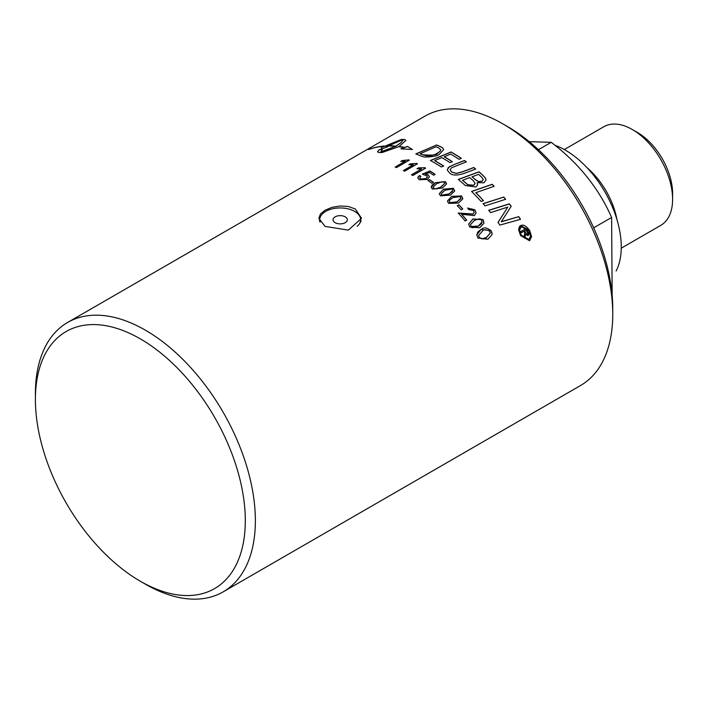 <?xml version="1.0" encoding="UTF-8"?>
<svg xmlns="http://www.w3.org/2000/svg" width="708" height="708" viewBox="0 0 708 708"><rect width="100%" height="100%" fill="white"/><g stroke="black" fill="none" stroke-linecap="round" stroke-linejoin="round"><path stroke-width="1.06" d="M476.776 234.897L481.006 229.64C483.582 227.118 486.9 227.445 490.954 230.649L492.095 233.79M478.599 235.569L479.228 237.481C482.927 239.384 485.361 239.375 486.52 237.446L490.255 233.136M486.52 237.295L490.255 233.056L489.617 231.18C486.051 229.295 483.626 229.339 482.325 231.312L478.599 235.499L479.228 237.33L481.891 238.853L486.52 237.446M490.954 230.498L491.971 232.675L491.98 234.711L487.847 239.26L477.891 238.021L476.776 234.826L477.794 232.02L481.006 229.498L490.954 230.649M528.858 234.065L528.044 235.755L525.681 234.215L524.796 238.215A155.539 89.801 -120 0 0 523.955 236.764L524.823 232.852A155.539 89.801 -120 0 0 523.902 231.321L521.522 232.693A155.539 89.801 -120 0 0 520.814 231.534L526 228.542A155.539 89.801 60 0 1 528.354 232.428L528.858 233.906L528.354 232.587A155.397 89.721 60 0 0 526 228.693L520.884 231.649M523.982 236.808L524.823 232.852M527.858 234.029L527.531 232.666A155.539 89.801 -120 0 0 525.991 230.109L524.61 230.914A155.539 89.801 60 0 1 526.133 233.445L527.504 234.587L527.867 233.613M524.61 230.914L524.61 231.074A155.397 89.721 60 0 1 526.133 233.605M526.133 233.445L526.814 234.375M527.044 234.339L527.504 234.587M528.858 233.906L528.876 234.64M477.148 182.655L477.519 185.124L475.882 187.001L465.289 185.505A155.539 89.801 -120 0 0 458.306 179.434L478.935 171.805A155.539 89.801 60 0 1 483.414 175.788L485.564 178.212L486.042 179.912L484.042 182.788L477.148 182.655L477.617 184.452M458.403 179.513L478.935 171.929A155.397 89.721 60 0 1 483.414 175.911L485.564 178.336L486.042 179.974M462.572 180.186A155.539 89.801 60 0 1 465.864 183.053L467.687 184.567C467.475 185.558 469.537 185.744 473.882 185.107L475.13 183.452L473.378 180.832A155.539 89.801 -120 0 0 469.696 177.566L462.572 180.31A155.397 89.721 60 0 1 465.864 183.177L467.687 184.682L473.882 185.222L475.13 183.514M472.05 176.717A155.539 89.801 60 0 1 474.971 179.31L478.635 181.593L482.13 181.106L483.263 179.469L481.599 177.115A155.539 89.801 -120 0 0 478.528 174.354L472.05 176.841A155.397 89.721 60 0 1 474.971 179.434L478.635 181.717L482.13 181.23L483.254 179.531M475.829 192.549A155.539 89.801 60 0 1 483.467 200.683L481.121 201.461A155.539 89.801 -120 0 0 471.555 191.434L492.184 184.292A155.539 89.801 60 0 1 494.122 186.292L475.829 192.673A155.397 89.721 60 0 1 483.378 200.709M471.643 191.523L492.184 184.416A155.397 89.721 60 0 1 494.025 186.319M453.235 164.911L464.466 160.495A155.539 89.801 60 0 1 466.404 161.875L451.492 167.796L450.146 169.734L451.58 171.929L456.182 173.345L462.43 171.787L473.767 167.504A155.539 89.801 60 0 1 475.705 169.079L463.59 173.602C456.872 175.655 452.244 175.487 449.713 173.115L447.385 170.221L448.226 167.531L453.235 164.911L464.466 160.61A155.397 89.721 60 0 1 466.298 161.911M447.306 169.619L449.633 166.592L453.235 165.035M450.146 169.761L451.58 172.044L456.182 173.46L462.43 171.902L473.767 167.619A155.397 89.721 60 0 1 475.608 169.115M483.157 203.754L503.707 197.116A155.397 89.721 60 0 1 505.547 199.329M503.707 196.983A155.539 89.801 60 0 1 505.636 199.302L485.007 205.878A155.539 89.801 -120 0 0 483.068 203.647L503.707 197.116M444.173 156.672A155.539 89.801 60 0 1 452.377 161.698L450.04 162.628A155.539 89.801 -120 0 0 441.836 157.636L434.659 160.583A155.539 89.801 60 0 1 443.686 166.017L441.332 166.946A155.539 89.801 -120 0 0 430.384 160.512L451.014 151.981A155.539 89.801 60 0 1 461.368 158.362L459.032 159.291A155.539 89.801 -120 0 0 450.607 154.052L444.173 156.795A155.397 89.721 60 0 1 452.27 161.743M434.659 160.583L434.659 160.698A155.397 89.721 60 0 1 443.571 166.061M430.508 160.574L451.014 152.105A155.397 89.721 60 0 1 461.262 158.406M498.034 222.462L507.884 207.046L490.564 212.612A155.539 89.801 -120 0 0 488.679 210.285L509.3 203.86A155.539 89.801 60 0 1 511.194 206.302L501.246 221.834L518.663 216.701A155.397 89.721 60 0 1 520.451 219.33M488.768 210.391L509.3 203.993A155.397 89.721 60 0 1 511.149 206.373M501.246 221.692L518.663 216.701M518.663 216.551A155.539 89.801 60 0 1 520.539 219.312L499.892 225.073A155.539 89.801 -120 0 0 497.99 222.401L507.884 207.046M404.764 147.414L404.764 147.538A155.397 89.721 60 0 0 399.108 146.591L399.108 146.468A155.539 89.801 60 0 1 404.764 147.414L407.454 146.423L412.383 149.468L400.878 148.857L404.25 147.609A155.539 89.801 -120 0 0 398.728 146.689L381.966 152.574A155.539 89.801 -120 0 0 378.824 152.468L377.488 151.795L379.107 149.839A155.397 89.721 60 0 1 382.099 149.724M377.488 151.857L379.107 149.839M379.107 149.707A155.539 89.801 60 0 1 382.249 149.592L380.842 152.37L395.595 146.344A155.539 89.801 -120 0 0 387.639 146.06L388.019 145.972A155.397 89.721 60 0 1 395.967 146.246L401.038 142.715L402.764 140.246M380.63 151.848L380.842 152.37M380.63 151.91L395.595 146.344M404.25 147.609L401.268 148.83M388.019 145.839A155.539 89.801 60 0 1 395.967 146.122L395.967 146.246M407.454 146.423L412.383 149.592M395.967 146.122L401.038 142.582L402.613 140.733L402.551 139.706L386.179 146.937A155.397 89.721 60 0 1 387.356 146.919M404.764 147.538L407.454 146.547M386.179 146.813A155.539 89.801 60 0 1 387.745 146.786L381.214 149.184L381.143 148.512M381.214 149.184L381.444 147.096A155.539 89.801 60 0 1 383.037 146.963L401.427 139.414A155.539 89.801 60 0 1 404.569 139.52L405.905 140.396L399.108 146.468M383.037 146.963L401.427 139.547A155.397 89.721 60 0 1 404.569 139.653L405.896 140.458M381.444 147.096L381.444 147.237A155.397 89.721 60 0 1 383.037 147.096M381.214 149.308L381.444 147.237M400.905 161.424L402.241 160.654L408.481 159.937A155.397 89.721 60 0 1 409.197 160.22M395.312 167.097L405.188 161.397L400.719 161.415L402.241 160.654M402.241 160.53L408.481 159.937M408.481 159.822A155.539 89.801 60 0 1 409.321 160.158L396.48 167.566A155.539 89.801 -120 0 0 395.188 167.053L405.188 161.282M384.391 146.025L384.01 146.246A155.539 89.801 -120 0 0 368.664 149.538L369.045 149.317A155.539 89.801 60 0 1 384.391 146.025M376.745 147.255A155.397 89.721 60 0 1 384.117 146.184M409.029 164.725L410.383 163.937L416.623 163.495A155.397 89.721 60 0 1 417.357 163.849M403.445 170.628L413.339 164.911L408.861 164.698L410.383 163.937M410.383 163.822L416.623 163.495M416.623 163.38A155.539 89.801 60 0 1 417.463 163.787L404.631 171.194A155.539 89.801 -120 0 0 403.339 170.575L413.339 164.796M436.455 144.928A155.539 89.801 60 0 1 440.819 146.804L442.819 147.981L443.615 149.662L439.695 153.928C438.208 155.893 433.066 156.928 424.269 157.034L421.03 156.017A155.539 89.801 -120 0 0 415.817 153.919L436.455 145.043A155.397 89.721 60 0 1 440.819 146.928L442.819 148.096L443.615 149.698M420.092 153.645A155.539 89.801 60 0 1 422.393 154.592C427.526 156.707 432.685 156.132 437.863 152.857L439.925 151.397L440.801 149.804L438.606 147.866A155.539 89.801 -120 0 0 436.048 146.751L420.092 153.76A155.397 89.721 60 0 1 422.393 154.707C432.331 155.618 437.491 155.034 437.863 152.972L440.146 151.282L440.801 149.866M415.968 153.981L436.455 145.043M417.162 168.734L418.525 167.938L424.765 167.761A155.397 89.721 60 0 1 425.508 168.177M411.578 174.849L421.481 169.132L417.012 168.699L418.525 167.938M418.525 167.823L424.765 167.761M424.765 167.637A155.539 89.801 60 0 1 425.605 168.123L412.773 175.531A155.539 89.801 -120 0 0 411.481 174.796L421.481 169.017M441.146 193.948L441.765 195.24L449.067 194.054L452.793 190.328M444.872 190.248L441.146 193.886L441.765 195.116L449.067 193.93L452.155 191.7L452.793 190.275L452.155 189.009L444.872 190.248M440.438 195.833L439.314 193.673L443.544 189.133L453.501 188.301L454.527 191.195L450.385 195.134L440.438 195.833M439.314 193.735L443.544 189.248L453.501 188.425L454.527 191.31M454.642 190.452L454.527 191.195M417.87 177.788L419.419 175.664L420.817 176.372M425.464 174.106L428.243 174.911L429.429 176.805L427.358 179.469L419.224 179.717L417.924 178.168L417.994 177.08L419.419 175.549L420.906 176.301L419.826 177.673L420.49 178.956L425.871 178.62L427.198 177.442L427.119 176.026L422.349 174.124L429.933 170.964A155.539 89.801 60 0 1 435.146 174.354L433.641 175.221A155.539 89.801 -120 0 0 429.446 172.469L425.464 174.106L428.243 175.026L429.429 176.858M422.446 174.203L429.933 171.079A155.397 89.721 60 0 1 435.048 174.407M419.809 177.929L420.49 179.08L425.871 178.735L427.375 176.841M458.828 204.745A155.539 89.801 60 0 1 462.775 208.931L461.2 209.842A155.539 89.801 -120 0 0 457.253 205.656L458.828 204.869A155.397 89.721 60 0 1 462.705 208.975M457.324 205.736L458.828 204.869M428.03 180.558L429.517 179.699A155.397 89.721 60 0 1 433.376 182.46M429.517 179.584A155.539 89.801 60 0 1 433.464 182.407L431.889 183.328A155.539 89.801 -120 0 0 427.942 180.496L429.517 179.699M461.554 214.152A155.539 89.801 60 0 1 466.696 220.126L465.191 220.993A155.539 89.801 -120 0 0 458.253 213.037L473.174 214.011L474.201 212.311L473.413 210.435L468.793 209.603L467.634 208.037L474.758 209.745L476.13 212.754L474.466 215.604L461.554 214.285A155.397 89.721 60 0 1 466.625 220.17M467.705 208.134L474.758 209.878L476.13 212.825M458.253 213.17L473.174 214.143L474.201 212.382M431.172 187.142L435.402 182.797L445.35 181.655L446.483 183.39M432.995 187.275L434.535 188.903L437.305 188.779L440.925 187.089L444.651 183.461M440.925 186.974L444.651 183.399L444.013 182.239L442.19 181.691L436.721 183.673L432.995 187.213L433.623 188.346L435.447 188.921L440.925 187.089M445.35 181.531L446.376 184.204L442.243 188.054L432.296 189.063L431.172 187.089L432.022 185.177L435.402 182.673L445.35 181.655M446.491 183.54L446.376 184.204M470.457 224.737L471.085 226.48L478.378 226.126L481.431 223.825L482.104 221.976M474.183 220.631L470.457 224.666L471.085 226.339C471.183 228.171 473.608 228.056 478.378 225.994L482.104 221.914L481.467 220.197C481.113 218.383 478.679 218.524 474.183 220.631M469.749 227.038L468.625 224.117L472.855 219.002L482.812 219.515L483.449 220.489L483.838 223.365L479.705 227.746L469.749 227.038M468.625 224.188L472.855 219.135L482.812 219.648L483.953 222.507M447.465 201.09L451.695 196.461L461.643 195.966L462.669 199.09M449.288 201.382L450.633 203.276L454.023 203.311L457.209 201.807L460.935 197.974M457.209 201.683L460.722 198.833L460.297 196.541L453.014 197.585L449.943 199.815L449.288 201.32L449.916 202.665L457.209 201.807M461.643 195.842L462.669 198.966L458.536 203.019L448.58 203.373L447.465 201.028L451.695 196.346L461.643 195.966M462.784 198.178L462.669 198.966M528.911 230.719L521.256 226.719L519.61 230.029L521.265 235.136L528.903 239.499L530.558 236.012L528.911 230.719M519.61 230.1L521.265 235.295L528.903 239.667L530.558 236.109M529.611 240.773L520.548 235.543L518.583 229.569L519.442 226.56L520.548 225.613L529.619 230.312L531.575 236.605L529.611 240.773M518.583 229.507L520.548 225.763C523.008 224.091 526.035 225.657 529.619 230.472L531.575 236.631M140.352 581.259L145.379 584.162A155.539 89.801 -120 0 0 223.153 591.87A155.539 89.801 -120 0 0 255.367 520.663A155.539 89.801 -120 0 0 187.47 364.133A155.539 89.801 -120 0 0 67.614 322.467A155.539 89.801 -120 0 0 35.4 393.666L35.4 399.48A148.423 85.695 60 0 1 140.352 338.884A148.423 85.695 60 0 1 245.304 520.663A148.423 85.695 60 0 1 140.352 581.259A148.423 85.695 60 0 1 35.4 399.48M67.614 322.467L424.995 116.13A155.539 89.801 60 0 1 502.769 123.838A155.539 89.801 60 0 1 612.747 314.334A155.539 89.801 60 0 1 580.533 385.533L223.153 591.87M325.078 226.418L318.83 218.303L320.45 214.011L325.078 210.188L332.017 207.338L340.185 205.975L348.354 206.488L355.283 208.984L361.54 218.303L348.354 230.118L325.078 226.418M347.079 218.701A7.133 4.124 180 0 1 341.654 223.79A7.133 4.124 180 0 1 333.132 220.4A7.133 4.124 180 0 1 339.442 215.666A7.133 4.124 180 0 1 340.92 215.666A7.133 4.124 180 0 1 347.079 218.701M320.149 222.188A20.47 11.815 180 0 1 319.715 219.763A20.47 11.815 180 0 1 337.53 208.046A20.47 11.815 180 0 1 359.965 216.728A20.47 11.815 180 0 1 360.646 219.763A20.47 11.815 180 0 1 357.186 226.33M361.098 221.02A21.355 12.328 0 0 0 360.646 219.993M319.715 219.993A21.355 12.328 0 0 0 319.361 220.772M612.747 314.334L612.747 308.52A148.423 85.695 -120 0 0 507.804 126.741L502.769 123.838M554.842 145.237A79.013 45.622 60 0 1 621.261 246.942A79.013 45.622 60 0 1 616.119 271.005M672.6 199.275L672.6 193.47A49.825 28.771 -120 0 0 637.368 132.44L632.332 129.529A56.95 32.878 60 0 1 672.6 199.275A56.95 32.878 60 0 1 660.803 225.348L621.243 248.189M564.303 149.547L603.853 126.714A56.95 32.878 60 0 1 632.332 129.529L637.368 132.44M586.967 167.637A56.95 32.878 60 0 1 616.925 219.515M612.163 295.422L611.615 217.471C598.747 188.222 578.613 163.176 551.213 142.326L529.248 141.68M611.615 217.471L593.667 227.826M551.213 142.326L538.434 149.707M340.92 215.666A12.319 12.319 0 0 0 339.442 215.666M319.715 219.763L319.715 221.489M360.646 219.763L360.646 222.144"/></g></svg>
